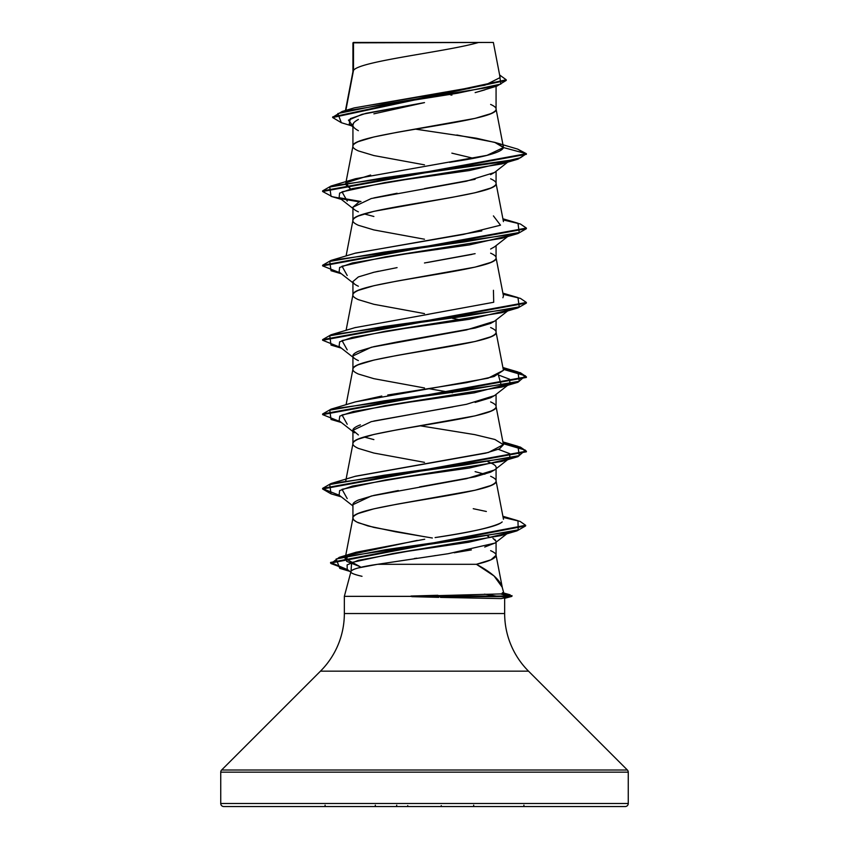 <?xml version="1.0" encoding="UTF-8"?>
<svg xmlns="http://www.w3.org/2000/svg" width="849" height="849" viewBox="0 0 849 849"><rect width="100%" height="100%" fill="white"/><g stroke="black" fill="none" stroke-linecap="round" stroke-linejoin="round"><path stroke-width="1.27" d="M628.26 803.494L220.74 803.494A3.056 3.056 0 0 0 223.796 806.55L625.204 806.55A3.056 3.056 0 0 0 628.26 803.494L628.26 772.155L220.74 772.155L220.74 803.494L628.26 803.494L220.74 803.494L220.74 772.155L628.26 772.155A3.056 3.056 0 0 0 627.369 770.001L221.631 770.001A3.056 3.056 0 0 0 220.74 772.155A3.056 3.056 0 0 1 221.631 770.001L627.369 770.001L528.534 671.166L320.466 671.166L221.631 770.001L320.466 671.166A81.504 81.504 0 0 0 344.344 613.53A81.504 81.504 0 0 1 320.466 671.166L528.534 671.166A81.504 81.504 0 0 1 504.656 613.53L504.656 598.322L504.656 613.53A81.504 81.504 0 0 0 528.534 671.166L627.369 770.001A3.056 3.056 0 0 1 628.26 772.155L628.26 803.494A3.056 3.056 0 0 1 625.204 806.55L223.796 806.55A3.056 3.056 0 0 1 220.74 803.494L628.26 803.494M362.014 576.301C353.693 574.412 350.021 572.788 351.008 571.451C352.176 569.063 361.027 566.686 377.593 564.298L358.405 567.907C353.524 569.233 351.062 570.422 351.008 571.451L344.344 596.348L411.829 596.348L500.613 593.929L503.882 593.451L502.215 587.221L494.076 575.972L476.406 564.298L377.593 564.298L476.406 564.298L490.977 559.799L496.071 555.31C496.272 553.951 494.458 552.402 490.626 550.661M502.417 588.102L496.071 555.31L496.071 542.203L496.071 555.31C495.816 558.302 489.268 561.306 476.406 564.298C491.316 572.247 499.923 579.888 502.215 587.221L503.882 593.451L502.375 592.698M504.348 598.396L511.65 596.444L344.344 596.348L344.344 613.53L504.656 613.53L344.344 613.53L344.344 596.348M501.239 598.598L511.979 596.221L511.979 595.605L508.169 596.04L508.169 596.656L501.239 598.598L440.461 597.399M353.492 70.403L353.492 42.843L352.929 42.843L352.929 71.698L352.929 42.843L353.492 42.843L353.492 70.403L345.861 110.381L353.492 70.403C359.445 61.086 446.807 51.768 478.666 42.45C446.807 51.768 359.445 61.086 353.492 70.403L352.929 71.889L353.492 70.403M352.929 126.883L349.268 123.986L350.329 118.637L366.004 113.299L424.5 102.602L373.878 113.84M356.018 120.845L358.374 119.454C354.511 121.587 352.696 123.455 352.929 125.068L352.929 146.261C352.696 144.935 354.511 143.385 358.374 141.613L373.889 136.965L397.109 132.317L475.111 118.372L490.626 113.724C494.489 111.951 496.304 110.402 496.071 109.075L496.071 86.333L496.071 109.075C496.272 107.717 494.458 106.167 490.626 104.427M484.917 89.845L475.143 92.615M494.574 172.432L490.595 174.671M475.079 179.309L424.5 188.605M397.109 193.254L373.878 197.902M358.374 202.55L352.929 207.198L352.929 220.443L352.929 207.198C352.728 208.557 354.542 210.106 358.374 211.836M424.5 239.227L373.889 229.93L358.374 225.282C354.542 223.542 352.728 221.992 352.929 220.634C352.728 219.275 354.542 217.726 358.374 215.986L373.889 211.337L451.891 197.393L475.111 192.744L490.626 188.096C494.458 186.356 496.272 184.806 496.071 183.448L496.071 171.265L496.071 183.448C496.272 182.089 494.458 180.54 490.626 178.799M494.606 246.783L490.626 249.022M475.111 253.671L424.468 262.978M397.077 267.626L373.878 272.274L358.374 276.923L352.929 281.571L352.929 294.815L352.929 281.571C352.728 282.929 354.553 284.479 358.374 286.219M424.5 313.599L373.889 304.303L358.374 299.655C354.542 297.914 352.728 296.365 352.929 295.006C352.728 293.648 354.542 292.098 358.374 290.358L373.889 285.71L397.109 281.061L475.111 267.117L490.626 262.468C494.458 260.728 496.272 259.178 496.071 257.82L496.071 245.626L496.071 257.82C496.272 256.462 494.458 254.912 490.626 253.172M494.606 321.155L490.616 323.405L475.09 328.054L397.13 341.988L373.91 346.636L358.384 351.284C354.553 353.025 352.728 354.574 352.929 355.943L352.929 369.188L352.929 355.943C352.728 357.302 354.553 358.851 358.374 360.592M424.5 387.972L373.889 378.675L358.374 374.027C354.542 372.287 352.728 370.737 352.929 369.379C352.728 368.02 354.542 366.471 358.374 364.73L373.889 360.082L397.109 355.434L475.111 341.489L490.626 336.841C494.458 335.1 496.272 333.551 496.071 332.192L496.071 319.999L496.071 332.192C496.272 330.834 494.458 329.285 490.626 327.544M494.596 395.528L490.626 397.767L475.122 402.415M453.016 406.862L373.878 421.019M360.369 424.861L358.374 425.667C354.511 427.429 352.696 428.978 352.929 430.305L352.929 443.751C352.696 442.425 354.511 440.875 358.374 439.103L373.889 434.455L397.109 429.806L475.111 415.861L490.626 411.213C494.489 409.441 496.304 407.891 496.071 406.565L496.071 394.371L496.071 406.565C496.272 405.206 494.458 403.657 490.626 401.917M494.553 469.943L490.626 472.15L475.1 476.798L419.586 486.901M398.34 490.52L373.878 495.392L358.374 500.04C354.542 501.77 352.728 503.319 352.929 504.677L352.929 518.123C352.728 516.765 354.542 515.216 358.374 513.475L373.889 508.827L397.109 504.179L475.111 490.234L490.626 485.586C494.458 483.845 496.272 482.296 496.071 480.937L496.071 468.754L496.071 480.937C496.272 479.579 494.458 478.029 490.626 476.289M451.891 95.13L450.532 94.886M448.612 94.547L440.461 93.146L448.612 94.547M424.5 164.855L373.889 155.558L358.374 150.91C354.542 149.169 352.728 147.62 352.929 146.261L352.929 125.068C352.738 126.713 354.542 128.581 358.363 130.682M451.859 153.149L473.307 158.275M364.157 213.916L373.878 216.484M462.864 320.296L452.506 318.364L462.854 320.296M452.506 392.737L428.628 388.651L452.506 392.737M424.5 462.344L373.889 453.048L358.374 448.399C354.542 446.659 352.728 445.109 352.929 443.751L352.929 430.305L358.374 434.953M364.157 437.033L373.878 439.602M487.984 461.814L490.626 462.854C494.458 464.583 496.272 466.133 496.071 467.491M484.843 474.22L475.111 471.641M424.5 536.717L373.889 527.42L358.374 522.772C354.542 521.031 352.728 519.482 352.929 518.123L352.929 504.677L371.278 496.018L466.451 478.677L494.468 470.006L508.678 458.895M487.464 536.006L488.674 536.441L487.464 536.006M492.972 538.319L496.071 541.291L494.691 539.306M354.118 107.919L485.012 85.165L500.125 77.577L493.365 42.45L353.407 42.45M494.999 543.031L484.726 547.032M471.386 549.908L454.236 552.784M435.325 555.575L434.677 555.671M416.806 558.186L414.323 558.536M351.571 125.811L341.33 122.702L337.849 113.543L382.666 104.385L496.941 86.067L475.822 92.445M400.77 107.43L424.5 102.602L362.056 114.307L348.451 120.155L352.929 126.013M496.941 86.067L506.237 80.411L332.67 117.544L341.362 122.712M352.929 43.819L352.929 42.843L352.929 43.819M340.757 198.677L359.817 201.956L332.394 196.735L322.62 191.503L526.38 154.316L517.678 149.116M332.67 117.544L332.67 116.929L506.237 79.795L499.626 74.977L500.804 84.104L457.484 93.231L342.147 111.474L332.702 117.236M342.147 111.474L354.266 107.876L469.55 88.402M494.691 142.335L517.72 149.127L526.38 153.701L503.478 147.567L494.691 142.335L456.836 134.991M423.099 130.205L418.78 129.61M415.532 129.154L476.331 138.207L495.933 142.728L503.446 147.248L496.071 109.075C500.496 121.471 348.504 133.866 352.929 146.261L345.883 182.726M503.446 221.6L496.071 183.448C500.496 195.843 348.504 208.238 352.929 220.634M502.895 297.744L503.446 295.972L496.071 257.82C500.496 270.215 348.504 282.611 352.929 295.006M387.76 394.997L466.313 382.676L494.107 376.51L503.446 370.334L496.071 332.192C500.496 344.588 348.504 356.983 352.929 369.379M354.956 476.395L485.702 453.154L499.477 448.845L503.446 444.717L496.071 406.565C500.496 418.96 348.504 431.356 352.929 443.751L345.883 480.216M503.478 519.28L496.071 480.937C500.496 493.333 348.504 505.728 352.929 518.123L353.906 520.076L356.803 522.039L368.02 525.956L395.751 531.824L432.343 538.011M345.67 555.692L352.929 518.123M360.178 566.718L345.118 558.515L347.273 555.957L346.604 561.338L360.178 566.718M424.733 539.221L356.039 552.253L348.971 554.97L417.252 540.399M500.751 522.973C490.467 527.834 468.584 532.694 435.113 537.576C492.696 528.778 499.233 523.907 500.751 522.973L502.205 521.933M345.755 480.863L345.554 481.903L346.01 480.927M503.446 444.717L494.925 439.495L474.687 434.614L420.881 425.911M355.073 401.98L381.795 396.037M354.85 327.682L428.936 314.236M355.02 253.257L481.808 230.917M350.658 189.03L345.554 184.403L346.105 183.31L350.637 189.04M346.88 182.546L370.652 175.032M449.577 162.329L454.99 161.459C485.777 156.821 501.939 152.194 503.478 147.567L503.478 147.524M496.209 596.04L484.535 594.151M351.008 571.451L351.613 562.505L392.875 553.559L500.655 535.666L516.956 530.869L386.03 549.621L336.14 559.003L339.802 568.384L348.79 570.602L330.59 563.078L525.648 525.913L516.956 530.869M347.22 498.628L342.03 489.332L385.149 480.035L501.78 461.442L508.243 458.98L469.412 468.022L405.631 477.053L352.335 486.095L339.611 490.616L339.112 495.137L352.929 505.94M509.761 458.046L509.761 453.695L498.363 449.344L509.697 453.642L509.888 457.951M347.22 424.256L342.03 414.959L385.149 405.663L501.78 387.07L498.363 374.971L509.697 379.27L509.888 383.578L474.145 392.875L409.324 402.171L353.396 411.468L339.802 416.116L339.112 420.764L352.929 431.557M347.22 349.884L342.03 340.587L385.149 331.29L501.78 312.697L517.975 307.9L383.981 326.494L329.752 335.79L331.025 345.087L341.34 348.132M347.22 275.511L342.02 266.215L385.138 256.918L501.78 238.325L517.975 233.528L383.981 252.121L329.752 261.418L331.025 270.714L341.34 273.76M347.23 201.139L342.02 191.842L385.128 182.546L501.77 163.953L517.975 159.156L383.981 177.749L329.752 187.045L331.025 196.342L341.34 199.388M331.025 186.037L355.572 178.715L486.997 155.346L503.478 147.567L526.38 153.701L322.62 190.887L331.025 186.037L503.521 161.788L520.49 157.744L526.38 153.701L517.975 159.156M340.322 272.964L322.62 265.875L526.38 228.689L517.975 233.528M340.322 347.337L322.62 340.247L526.38 303.061L517.975 307.9M340.322 421.709L322.62 414.62L526.38 377.434L520.426 373.369L503.245 369.304L525.393 375.789L517.975 382.273L383.981 400.866L329.752 410.163L331.025 419.459L341.34 422.505M526.348 451.498L519.959 447.582L503.245 443.677L525.393 450.161L517.975 456.656L383.96 475.249L329.741 484.546L331.036 493.842L322.62 488.992L526.38 451.806L526.38 451.19L322.62 488.377L331.036 483.527L465.04 464.934L519.259 455.637L517.964 446.341L503.117 443.029L520.384 447.105L526.38 451.19M502.757 593.844L511.491 595.86L502.757 593.844M339.239 197.743L361.005 201.51L339.239 197.743M503.117 219.912L520.395 223.998L526.38 228.073L322.62 265.259L331.036 260.41L465.029 241.816L519.248 232.52L517.964 223.223L502.905 218.777M503.117 294.285L520.395 298.37L526.38 302.446L322.62 339.632L331.036 334.782L465.04 316.189L519.259 306.892L517.964 297.596L502.905 293.149M503.117 368.657L520.395 372.732L526.38 376.818L322.62 414.004L331.036 409.154L465.04 390.561L519.259 381.265L517.964 371.968L503.117 368.657M322.652 488.684L339.229 495.232L322.652 488.684M503.117 517.402L519.991 521.35L525.648 525.287L330.59 562.452L347.687 569.743L330.993 563.556L339.239 557.358L465.751 539.041L518.187 529.882L517.975 520.713L502.905 516.266M437.925 595.287L411.022 596.04L508.169 596.04L411.022 596.04L411.829 596.656L508.169 596.656L508.169 596.04L500.613 593.929L508.169 596.04L510.164 594.809L503.775 593.048M493.418 215.901L500.496 225.197L463.055 234.494L355.572 253.087L331.036 260.41M493.439 290.273L493.704 302.265L426.697 314.565M503.446 370.323L488.069 378.198L355.561 401.832L331.036 409.154M503.425 444.6L488.355 452.496L355.561 476.204L331.036 483.527M473.243 508.7L486.36 511.48M352.929 207.198L371.278 198.528L466.441 181.187L494.458 172.527L507.66 162.201M508.243 161.49L469.412 170.532L405.62 179.574L352.324 188.605L339.6 193.126L339.112 197.647L352.929 208.44M508.243 235.863L469.412 244.905L405.631 253.947L352.324 262.978L339.611 267.499L339.112 272.02L352.929 282.813M508.243 310.235L469.412 319.277L405.631 328.308L352.335 337.35L339.611 341.871L339.112 346.392L352.929 357.185M507.246 533.193L468.69 542.246L407.616 551.298L358.32 560.34L347.124 564.872L347.23 569.392L350.817 572.184M377.593 564.298L448.198 553.707L494.903 543.116L506.821 533.83M492.569 463.777L487.995 461.814M354.532 432.82L353.513 431.823M352.929 430.305L371.278 421.645L466.451 404.304L494.468 395.634L509.888 383.578M352.929 355.933L371.3 347.262L466.451 329.932L494.468 321.262L507.66 310.946M354.542 284.075L353.099 282.377M372.902 272.497L378.569 271.224M427.461 262.479L472.012 254.382M223.796 806.55L625.204 806.55M493.311 42.45L352.929 42.843M478.666 42.45L479.547 42.45M411.829 596.656L438.753 597.356M353.715 122.946L352.929 125.068M523.907 805.16L523.907 806.55M325.093 805.16L325.093 806.55M473.678 805.16L473.678 806.55M375.322 805.16L375.322 806.55M396.727 805.16A1.528 0.584 -90 0 1 396.143 806.55M441.268 805.605L441.268 806.55M407.732 805.605L407.732 806.55M506.237 80.411L506.237 79.795M352.961 71.518L345.469 110.497M345.755 183.373L345.554 184.403M352.961 220.262L346.095 255.963M352.961 294.635L346.095 330.335M352.961 369.007L346.095 404.708M345.543 556.339L345.118 558.515M349.703 571.313L339.802 568.384M341.34 496.877L331.036 493.842M501.78 461.442L517.975 456.656M501.78 387.07L517.975 382.273M322.62 190.887L322.62 191.503M526.38 228.073L526.38 228.689M322.62 265.259L322.62 265.875M526.38 302.446L526.38 303.061M322.62 339.632L322.62 340.247M526.38 376.818L526.38 377.434M322.62 414.004L322.62 414.62M322.62 488.377L322.62 488.992M525.648 525.287L525.648 525.913M330.59 562.452L330.59 563.078M339.239 557.358L356.039 552.253M517.964 446.341L502.905 441.894M517.964 371.968L502.905 367.521M331.036 334.782L355.572 327.459M507.66 236.574L494.458 246.889"/></g></svg>
